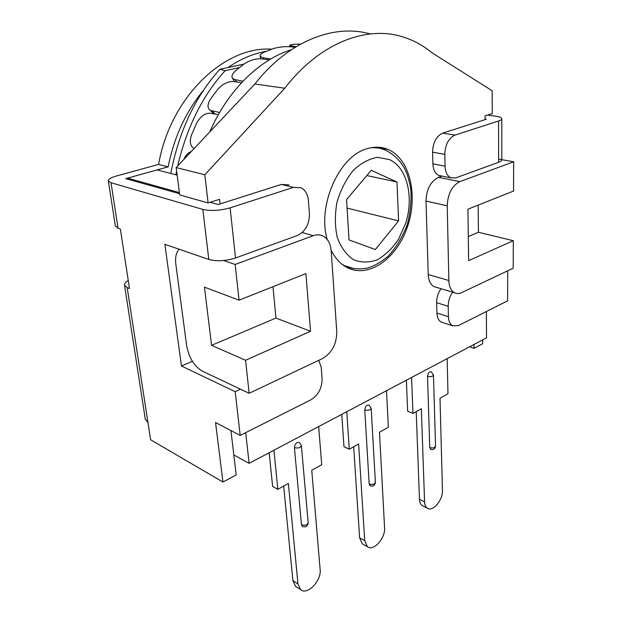 <?xml version="1.0" encoding="UTF-8"?>
<svg xmlns="http://www.w3.org/2000/svg" width="622" height="622" viewBox="0 0 622 622"><rect width="100%" height="100%" fill="white"/><g stroke="black" fill="none" stroke-linecap="round" stroke-linejoin="round"><path stroke-width="0.93" d="M127.735 179.19L127.58 178.133L157.078 169.915L177.153 175.124M245.69 432.632L249.127 463.328L233.825 454.946M370.183 33.93C334.061 23.597 288.445 40.998 254.872 84.001L176.189 167.59L179.68 194.935L208.098 202.927L219.558 199.328L220.079 203.923M179.377 192.579L127.58 178.133M486.365 311.529L486.536 337.832L249.127 463.328M245.573 360.27L211.566 345.342L204.451 287.139L239.05 300.185L305.923 273.602L310.541 331.254L245.573 360.27L249.158 393.283L202.15 371.062C194.111 366.179 188.94 357.666 186.631 345.521L175.87 264.482C175.039 257.438 176.127 252.353 179.136 249.22M302.214 232.519L313.27 235.668L235.17 264.459L239.05 300.185M235.17 264.459L223.578 260.525M436.558 287.372L434.016 286.61C430.471 284.604 428.542 280.576 428.224 274.527L426.008 201.062L447.226 205.82C447.793 193.784 452 185.714 459.845 181.624L438.487 177.332L441.993 176.073M426.008 201.062C426.482 189.228 430.642 181.313 438.487 177.332M447.226 205.82L448.851 280.514L428.224 274.527M478.17 205.112L478.427 232.286L513.313 240.698L513.189 268.206L461.687 292.604C459.106 293.802 456.719 293.848 454.526 292.752C451.004 290.731 449.115 286.656 448.851 280.514M513.313 240.698L468.63 260.657L467.931 209.186L513.539 191.047L513.679 161.774L459.845 181.624M498.619 159.131L513.679 161.774M313.27 235.668C316.847 234.393 320.167 234.548 323.222 236.127C327.911 238.848 330.562 243.715 331.176 250.713L336.774 331.713C336.696 343.935 331.969 352.861 322.593 358.497L249.158 393.283M310.541 331.254L275.943 318.067L272.988 286.695M211.566 345.342L275.943 318.067M478.427 232.286L468.304 236.57M208.098 202.927L204.809 174.774L284.798 88.223C319.965 42.428 367.532 24.88 404.005 37.273C414.182 40.601 423.481 45.756 431.901 52.722L492.173 90.781L492.259 113.593L485.098 115.84L485.121 119.626M284.798 88.223L254.872 84.001M204.809 174.774L176.189 167.59M327.18 239.454C317.119 205.509 339.2 155.842 367.143 148.689C374.522 146.473 381.457 146.714 387.949 149.412C410.131 158.703 418.427 195.969 407.247 227.395C396.432 259.001 368.201 278.866 346.781 267.39C340.335 263.907 335.118 258.192 331.137 250.238M296.072 46.712L289.72 45.538C289.611 45.009 290.979 44.605 293.833 44.325L300.698 44.045M270.733 58.966L263.098 57.729L260.167 56.439C259.615 55.14 260.937 53.725 264.14 52.186L273.447 48.555C279.511 46.922 285.304 46.339 290.816 46.813L295.209 47.241M242.899 81.163L235.225 79.694L232.682 78.543C231.174 76.537 232.123 73.948 235.52 70.776L244.213 63.841C250.028 60.202 255.673 58.546 261.154 58.872L268.665 59.728M219.333 112.465L210.228 110.366C207.196 108.088 207.297 104.317 210.516 99.069L217.809 89.273C222.886 83.846 228.111 81.257 233.491 81.513L240.908 82.563M194.111 148.549C190.161 146.256 189.298 141.707 191.514 134.888L196.692 123.032C200.587 116.26 205.151 112.994 210.368 113.243L217.677 114.565M183.77 159.535C185.62 155.243 188.116 152.592 191.257 151.581M209.746 131.942C227.683 90.454 259.327 59.611 291.36 49.706M371.272 170.311L396.984 181.989L398.593 220.903L375.338 249.546L349.028 239.913L346.54 199.576L371.272 170.311M366.832 175.567L396.984 181.989M347.06 208.09L398.593 220.903M243.816 64.128L219.908 69.26L225.148 70.675L239.291 67.611M170.77 173.468C179.019 131.094 195.401 96.363 219.908 69.26M225.148 70.675C202.593 95.531 186.763 127.308 177.674 166.012M176.617 170.941L175.863 174.79M230.941 430.564L236.197 474.959L222.948 482.011L215.531 422.509L240.193 435.4L235.186 391.681L181.445 365.993L164.884 244.314L208.805 259.444C216.806 261.535 225.708 261.053 235.528 257.998L230.109 207.865C220.048 210.656 210.967 211.177 202.842 209.404L111.027 182.744L108.376 181.002C108.135 179.284 110.802 177.62 116.384 176.018L158.602 164.41C170.14 97.522 224.107 45.896 271.666 49.169M115.319 225.794L118.025 228.181L120.365 228.982L129.485 288.538L127.176 287.582L124.532 285.241C124.198 283.694 125.442 282.124 128.264 280.545M230.109 207.865L293.444 187.37L281.315 184.446L289.02 184.928M210.166 202.282L218.182 204.529L281.315 184.446M158.602 164.41L168.173 166.828L125.761 178.638L179.517 193.699M145.276 419.088L147.982 422.665L150.617 439.785L222.948 482.011M235.528 257.998L297.402 235.489C305.433 231.524 309.429 224.2 309.406 213.517L308.411 200.517C307.804 194.375 305.386 190.145 301.157 187.836L293.444 187.37M240.193 435.4L310.93 399.806C318.347 395.149 322.072 388.097 322.087 378.658L321.216 367.314L318.829 360.278M235.186 391.681L240.504 389.193M181.445 365.993L192.369 361.296M168.173 166.828C173.989 137.369 185.683 111.937 203.246 90.532M228.095 67.503C240.426 59.004 253.061 53.632 266.022 51.369M487.539 115.078L495.812 116.228C499.435 116.757 501.425 117.542 501.791 118.584C501.954 119.432 500.881 120.24 498.572 121.002L454.946 135.114L442.654 133.139C436.333 136.117 432.974 142.461 432.578 152.172L432.889 163.819C433.215 169.806 435.175 173.678 438.751 175.427L441.247 175.925M498.572 121.002L498.626 162.288C500.897 161.44 501.954 160.53 501.791 159.559L501.791 118.957M441.014 288.709C438.082 292.908 436.621 297.573 436.644 302.689L436.916 313.014C437.126 317.484 438.526 320.486 441.115 322.009L452.567 325.78L458.414 325.594L507.622 300.83L507.692 270.811M474.026 344.44L474.073 348.328L482.719 343.725L482.688 339.869M498.626 162.288L455.724 177.892L450.864 177.845C447.304 176.08 445.368 172.177 445.072 166.128L444.808 154.365C445.251 144.553 448.633 138.138 454.946 135.114M485.121 119.074L486.318 119.245L442.654 133.139M452.567 325.78C449.994 324.249 448.61 321.232 448.423 316.722L448.19 306.304C448.198 301.141 449.667 296.43 452.614 292.177M441.115 322.009L442.942 322.616M469.587 346.796L474.073 348.328M430.852 449.457L429.771 447.583L427.516 376.364C427.959 373.083 429.234 371.575 431.318 371.839L433.464 374.934C432.764 376.567 430.782 377.049 427.516 376.364M447.164 358.645L447.98 393.773L440.003 398.251L442.46 490.307C443.089 499.995 432.609 512.396 427.252 508.12C425.619 506.93 424.725 504.854 424.585 501.892L421.343 408.732L412.969 413.436L411.585 377.453M424.585 501.892L419.469 499.349C419.617 502.312 420.511 504.38 422.151 505.562L423.232 506.106M406.391 380.197L407.651 411.196L412.969 413.436M419.469 499.349L416.211 411.616M370.292 485.891L369.173 484.033L364.772 409.952C365.262 406.36 366.708 404.759 369.11 405.163L371.186 408.242C370.401 410.162 368.271 410.73 364.772 409.952M386.526 390.694L388.338 427.267L379.459 432.251L384.575 527.814C385.578 538.201 373.301 551.831 367.384 546.676L364.717 540.681L358.63 443.952L349.276 449.208L346.757 411.717M364.717 540.681L359.617 537.82L362.292 543.799L363.442 544.452M341.742 414.369L343.982 446.658L349.276 449.208M359.617 537.82L353.677 446.736M302.595 526.57L301.468 524.75L294.424 447.607C294.96 443.649 296.632 441.954 299.423 442.53L301.375 445.539C300.504 447.817 298.187 448.509 294.424 447.607M318.666 426.568L321.714 464.688L311.754 470.279L320.143 569.565C321.636 580.754 307.058 595.853 300.543 589.586L297.961 583.934L288.367 483.418L277.847 489.32L273.921 450.219M297.961 583.934L292.908 580.684L295.504 586.328L296.686 587.09M269.163 452.738L272.623 486.404L277.847 489.32M292.908 580.684L283.663 486.054M292.845 47.008L292.799 46.393M263.518 59.144L263.098 57.729M236.57 81.948L235.225 79.694M215.329 114.137L211.721 110.895M405.505 223.733L398.562 239.206C392.412 248.333 385.306 255.199 377.243 259.809C368.955 262.772 361.001 262.725 353.374 259.662C346.361 254.81 340.996 247.432 337.295 237.511C334.869 226.509 334.76 214.784 336.968 202.337C340.529 190.176 345.894 179.602 353.055 170.615C360.908 163.158 369.134 158.727 377.725 157.319L389.629 159.652C407.317 167.652 414.19 197.905 405.505 223.733M341.805 264.07L344.308 265.563C350.373 268.774 358.031 269.614 367.275 268.098C373.768 266.27 380.641 262.391 387.895 256.451C396.043 247.712 402.473 237.153 407.185 224.783C410.411 212.872 411.624 201.03 410.808 189.267C409.338 181.049 407.496 174.603 405.272 169.915C401.136 161.642 394.822 155.197 386.348 150.578L384.676 149.879C380.174 147.997 375.393 147.321 370.331 147.857M343.406 265.291L354.392 268.735M118.025 228.181L111.027 182.744M147.982 422.665L127.176 287.582M202.842 209.404L208.805 259.444M448.423 316.722L436.916 313.014M436.644 302.689L448.19 306.304M445.072 166.128L432.889 163.819M432.578 152.172L444.808 154.365M429.771 447.583C432.943 448.369 434.864 447.856 435.54 446.06L433.472 375.105M369.173 484.033C372.562 484.927 374.623 484.32 375.369 482.213L371.194 408.436M301.468 524.75C305.114 525.769 307.346 525.038 308.17 522.542L301.398 445.749M434.016 286.61L454.526 292.752M387.949 149.412L375.921 147.189M289.805 46.728L289.735 45.733M260.882 58.849L260.214 56.61M234.556 81.661L232.745 78.652M214.186 113.935L210.252 110.397M115.373 226.175L108.376 181.002M145.361 419.64L124.532 285.241M438.751 175.427L450.864 177.845M430.541 449.317C433.456 450.141 435.128 449.053 435.54 446.06M427.252 508.12L422.151 505.562M369.942 485.712C373.138 486.723 374.942 485.557 375.369 482.213M367.384 546.676L362.292 543.799M302.23 526.352C305.752 527.604 307.734 526.329 308.17 522.542M300.543 589.586L295.504 586.328"/></g></svg>
